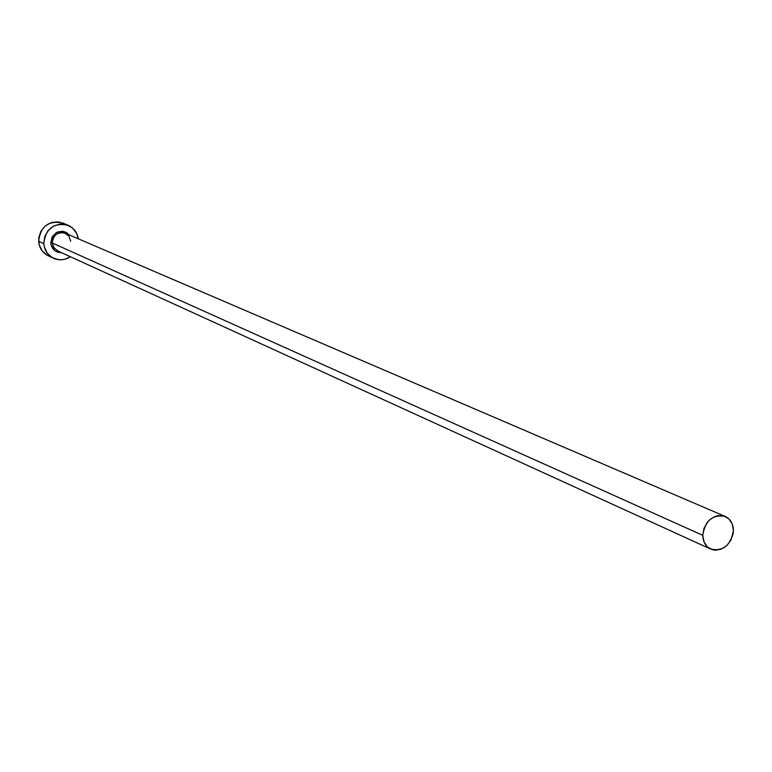 <?xml version="1.0" encoding="UTF-8"?>
<svg xmlns="http://www.w3.org/2000/svg" width="772" height="772" viewBox="0 0 772 772"><rect width="100%" height="100%" fill="white"/><g stroke="black" fill="none" stroke-linecap="round" stroke-linejoin="round"><path stroke-width="1.16" d="M725.12 516.41L65.302 233.231C57.639 231.629 53.297 234.881 52.264 242.987L50.759 242.948L51.077 245.013L54.243 250.215L57.746 252.203L61.451 252.647C55.275 252.463 51.714 249.231 50.759 242.948L52.264 242.987L54.088 248.073L58.363 251.18M70.734 241.182L68.862 236.02L64.481 232.922C57.157 231.986 53.085 235.344 52.264 242.987L702.771 535.334C705.212 520.502 712.691 514.21 725.188 516.439C730.428 518.987 733.168 523.638 733.4 530.374C730.872 545.331 723.316 551.575 710.722 549.104C705.656 546.528 703.012 541.934 702.771 535.334L52.264 242.987L53.451 247.088L57.504 250.842L710.665 549.085M68.023 225.231L62.773 223.04C48.549 220.174 40.511 226.254 38.629 241.269L43.801 243.624C45.693 228.502 53.789 222.384 68.09 225.26C73.813 227.885 77.21 232.391 78.281 238.799L76.727 233.549L72.664 228.126L66.846 224.797L60.139 224.063L53.577 226.061L48.163 230.481L44.728 236.647L43.801 243.624L38.629 241.269C39.266 247.995 42.47 252.84 48.26 255.812L53.413 258.234M70.349 256.709C64.887 260.222 59.261 260.733 53.48 258.263C47.661 255.271 44.438 250.389 43.801 243.624L44.342 247.079L47.314 253.264L52.39 257.703L58.778 259.73L62.175 259.73L65.523 259.054L70.349 256.709M50.759 242.948L52.168 236.821L56.617 232.411L62.59 231.224L66.421 232.469L69.287 234.939C59.743 228.608 53.567 231.272 50.759 242.948M64.587 223.938L58.238 221.873L51.521 222.51L45.452 225.752L40.964 231.117L38.764 237.776L39.169 244.705L42.122 250.842L47.169 255.252M702.771 535.334L703.958 541.751L707.306 546.788L712.295 549.703L715.171 550.204L721.135 549.22L726.635 545.756L730.843 540.332L733.111 533.77L733.4 530.374L732.232 523.985L728.922 518.938L723.962 515.986L718.095 515.609L715.104 516.42L709.564 519.874L707.239 522.403L703.919 528.54L702.771 535.334"/></g></svg>
